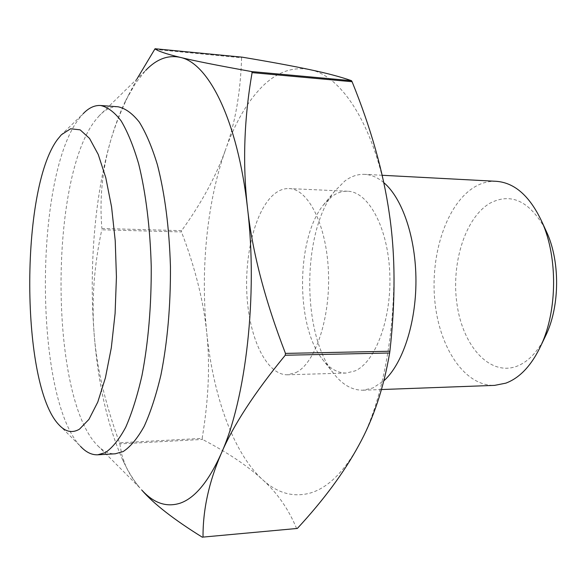 <?xml version="1.0" encoding="UTF-8"?>
<svg xmlns="http://www.w3.org/2000/svg" width="586" height="586" viewBox="0 0 586 586"><rect width="100%" height="100%" fill="white"/><g stroke="black" fill="none" stroke-linecap="round" stroke-linejoin="round"><path stroke-width="0.44" stroke-dasharray="2.93 2.2" d="M118.072 106.784C111.567 106.425 105.326 109.37 99.364 115.618L145.628 70.474L135.637 83.044L125.419 101.136C119.551 113.398 114.416 127.323 110.007 142.911C94.478 197.834 88.94 268.937 94.156 334.159C98.14 383.984 107.604 425.788 122.54 459.57C127.777 470.939 133.564 480.388 139.9 487.911L96.712 444.664C102.579 451.015 108.769 454.062 115.274 453.798M181.623 230.664L101.883 228.474L101.774 229.793L181.499 231.939L181.623 230.664C201.408 203.232 216.036 176.276 225.515 149.796C206.88 202.111 200.295 270.322 206.748 332.789C213.099 395.125 232.891 452.253 262.14 479.26C276.988 493.082 293.066 497.675 310.353 493.024C327.801 487.867 343.909 472.03 358.691 445.499C387.837 393.484 401.696 295.417 389.258 213.348C377.604 130.473 343.052 75.396 309.32 69.529C292.136 66.452 276.189 72.386 261.488 87.321C246.94 102.382 234.949 123.207 225.515 149.796C235.14 123.595 240.502 92.925 241.6 57.787L242.179 57.164M99.364 115.618L95.386 120.298C49.165 178.759 49.568 395.418 96.712 444.664M59.054 424.931L80.538 446.371C34.347 398.385 33.636 178.459 78.627 119.163L83.212 113.655L61.391 134.751M383.771 182.612C377.604 177.448 371.26 174.694 364.734 174.35C357.826 174.057 351.212 176.269 344.876 180.986L334.569 191.3C302.134 231.14 301.321 332.43 333.104 372.777C341.96 384.504 351.922 390.313 362.998 390.217L372.967 387.939L383.83 380.827M331.932 196.486L323.362 205.034C296.201 238.187 295.498 325.281 322.124 358.874C329.303 368.367 337.316 373.092 346.172 373.055L355.057 370.909C375.582 362.053 391.888 318.315 389.756 272.702C387.815 227.053 368.228 191.629 347.63 191.234C342.195 191.036 336.965 192.787 331.932 196.486M496.261 181.308C488.497 180.964 481.055 183 473.92 187.403C446.378 204.66 430.234 254.492 434.827 300.962C439.207 347.447 464.449 386.225 494.621 385.376M545.105 228.738C529.253 200.808 510.824 192.325 489.815 203.291C464.771 218.102 450.722 264.594 457.19 305.548C463.328 346.612 489.889 376.3 516.815 366.272C527.532 362.133 536.666 352.955 544.218 338.737M295.849 372.601C315.078 363.598 330.423 318.755 328.453 271.955C326.666 225.119 308.302 188.875 289.03 188.567C283.939 188.384 279.046 190.194 274.336 194.003C255.445 209.458 244.113 254.793 247.065 297.278C249.87 339.785 266.996 375.194 287.528 374.784L295.849 372.601M119.522 442.782L119.837 443.873L202.522 439.441L202.148 438.387L119.522 442.782C105.136 403.564 96.683 367.356 94.156 334.159C91.489 300.867 94.024 266.081 101.774 229.793M154.543 49.392L241.6 57.787M202.148 438.387C208.631 399.549 210.162 364.346 206.748 332.789C203.532 301.116 195.116 267.494 181.499 231.939M296.641 528.616C288.576 509.066 277.075 492.606 262.14 479.26C247.27 465.68 227.397 452.407 202.522 439.441M136.97 78.927L129.14 93.972C120.841 110.842 114.46 127.155 110.007 142.911C102.169 170.878 99.459 199.401 101.883 228.474M119.837 443.873L121.815 454.919L125.587 465.68C128.752 472.946 133.52 480.359 139.9 487.911L141.819 490.123M322.124 358.874L333.104 372.777M323.362 205.034L334.569 191.3M381.479 389.536L362.998 390.217M347.63 191.234L289.03 188.567M346.172 373.055L287.528 374.784M382.153 175.273L364.734 174.35M125.419 101.136L129.14 93.972M122.54 459.57L125.587 465.68"/><path stroke-width="0.88" d="M389.639 352.992L285.25 355.241L285.463 353.402L389.88 351.234L389.639 352.992C383.676 388.159 373.363 418.997 358.691 445.499C344.158 472.323 323.706 499.968 297.336 528.447L203.027 537.091C202.859 509.857 208.902 482.066 221.149 453.703C245.952 399.125 257.979 294.985 247.512 208.089C237.711 120.328 208.44 62.797 180.114 57.347C167.926 54.769 156.433 59.149 145.628 70.474M142.251 490.548C154.008 503.308 166.68 507.505 180.261 503.147C194.94 498.019 208.572 481.538 221.149 453.703C233.089 425.619 254.456 392.796 285.25 355.241M251.57 71.565L351.483 80.685L352.083 81.71L252.105 72.62L251.57 71.565C217.809 65.5 193.988 60.761 180.114 57.347C165.838 53.861 157.48 50.997 155.048 48.741L136.97 78.927M155.048 48.741L242.179 57.164C269.714 61.764 292.092 65.888 309.32 69.529C326.592 73.133 340.642 76.854 351.483 80.685M203.027 537.091L297.336 528.447M97.759 454.802L115.274 453.798L123.185 451.55C130.451 446.796 137.439 438.409 144.149 426.388C150.558 412.324 156.154 395.162 160.945 374.908C167.471 341.916 170.643 305.892 170.453 266.85C169.281 228.093 164.93 194.083 157.414 164.805C152.052 147.189 146.017 132.956 139.314 122.122C132.377 113.391 125.301 108.278 118.072 106.784L100.572 105.502C107.568 106.982 114.416 112.109 121.119 120.877C127.609 131.777 133.447 146.09 138.64 163.816C145.789 192.56 150.236 228.291 151.239 266.593C151.408 305.929 148.331 342.209 141.995 375.436C137.344 395.836 131.923 413.108 125.712 427.26C119.214 439.353 112.446 447.785 105.414 452.553L97.759 454.802C91.738 455.051 85.996 452.238 80.538 446.371M79.469 429.172L88.94 419.386L97.767 402.091L105.407 377.823L111.325 347.703L115.098 313.385L116.431 276.944L115.222 240.692L111.574 206.931L105.773 177.675L98.25 154.492L89.526 138.399L80.136 129.843L70.598 128.781L61.391 134.751L57.589 139.351C19.939 189.029 20.525 385.566 59.054 424.931C65.551 431.941 72.356 433.347 79.469 429.172M83.212 113.655C88.772 107.875 94.551 105.158 100.572 105.502M381.479 389.536L494.621 385.376L505.806 383.156C520.119 377.816 532 364.939 541.442 344.531C557.264 310.097 557.682 257.584 542.416 222.9C530.389 196.581 514.999 182.715 496.261 181.308L382.153 175.273M544.218 338.737L546.555 333.859C559.637 305.335 559.989 262.389 547.361 233.653L545.105 228.738M383.83 380.827C402.435 364.258 415.994 323.802 415.95 280.797C415.935 237.791 402.34 198.171 383.771 182.612M352.083 81.71C370.975 128.231 383.361 172.108 389.258 213.348C395.418 254.383 395.623 300.34 389.88 351.234M285.463 353.402C264.997 300.376 252.346 251.936 247.512 208.089C242.501 164.073 244.04 118.921 252.105 72.62M141.819 490.123C153.774 503.901 173.969 519.614 202.412 537.259M547.361 233.653L542.416 222.9M546.555 333.859L541.442 344.531"/></g></svg>
